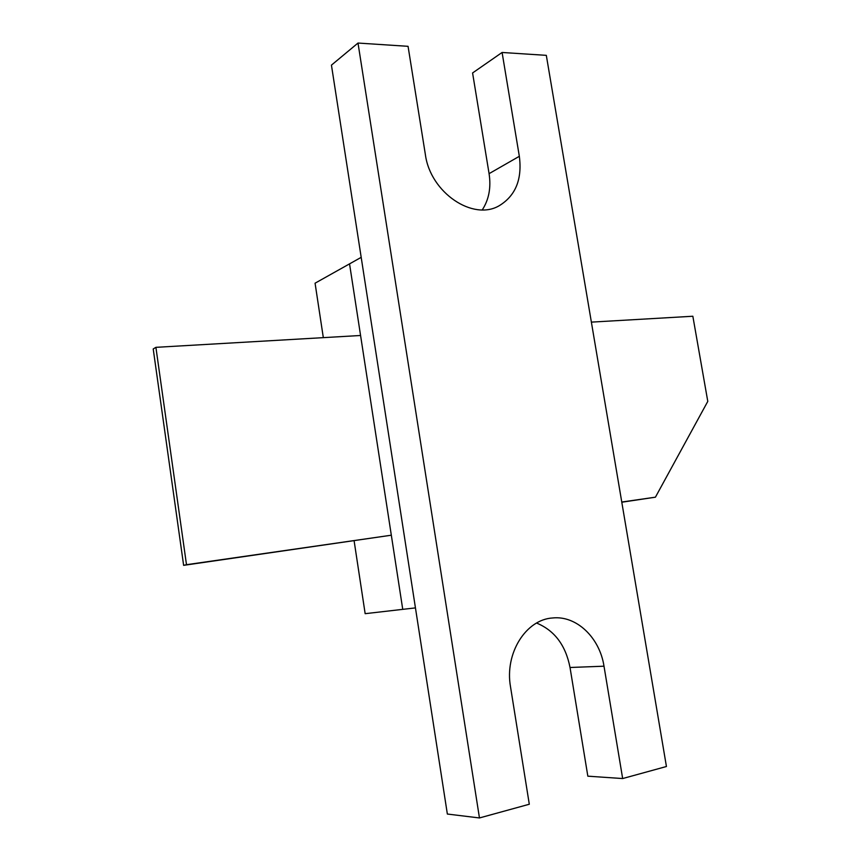 <?xml version="1.0" encoding="UTF-8"?>
<svg xmlns="http://www.w3.org/2000/svg" width="861" height="861" viewBox="0 0 861 861"><rect width="100%" height="100%" fill="white"/><g stroke="black" fill="none" stroke-linecap="round" stroke-linejoin="round"><path stroke-width="1.29" d="M402.765 609.351L365.161 613.678L354.108 540.783M323.327 337.641L315.072 283.194L349.544 263.864L360.576 335.489L155.906 347.338L153.215 348.963L183.63 565.343L186.493 564.698L155.906 347.338M349.544 263.875L361.19 257.342L331.442 65.135L358.004 43.05L479.459 817.95L447.354 814.043L361.19 257.342L415.443 607.898L402.744 609.351L391.325 535.208L186.493 564.698M183.63 565.343L391.325 535.208L360.576 335.489M621.793 502.221L655.425 497.184L707.785 401.387L692.847 316.245L591.378 322.122M655.425 497.184L621.76 502.028M536.586 623.052C554.516 630.456 565.655 645.266 570.025 667.49L587.837 776.181L622.664 778.548L666.436 766.505L546.315 55.352L502.092 52.467L472.581 72.959L489.08 173.653C491.2 187.558 488.93 199.623 482.3 209.847M502.092 52.467L519.334 156.304C522.304 179.153 515.664 195.587 499.402 205.607C473.27 221.417 430.36 192.767 425.366 154.528L408.06 46.322L358.004 43.05M479.459 817.95L529.3 804.239L510.508 686.755C504.503 653.23 526.028 619.382 552.73 617.961C576.515 615.421 599.654 637.603 604.002 666.199L622.664 778.548M489.08 173.653L519.334 156.304M570.025 667.49L604.002 666.199"/></g></svg>

